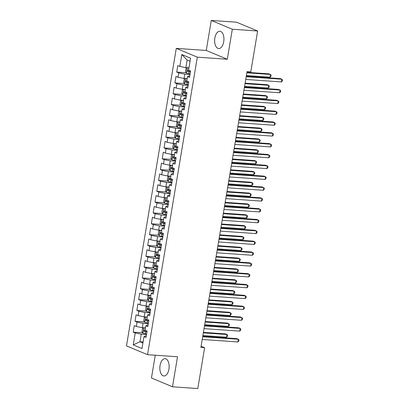 <?xml version="1.0" encoding="UTF-8"?>
<svg xmlns="http://www.w3.org/2000/svg" width="409" height="409" viewBox="0 0 409 409"><rect width="100%" height="100%" fill="white"/><g stroke="black" fill="none" stroke-linecap="round" stroke-linejoin="round"><path stroke-width="0.61" d="M168.932 369.184A8.666 4.627 -86 0 0 165.098 358.683A8.666 4.627 -86 0 0 160.057 365.477A8.666 4.627 -86 0 0 163.891 375.973A8.666 4.627 -86 0 0 168.932 369.184M223.723 41.759A8.666 4.627 -86 0 0 219.889 31.258A8.666 4.627 -86 0 0 214.848 38.052A8.666 4.627 -86 0 0 218.682 48.548A8.666 4.627 -86 0 0 223.723 41.759M155.262 355.216L151.448 377.993L172.501 386.781L197.798 388.55L204.633 347.701L201.09 346.224M176.274 48.369L126.488 345.891L147.537 354.68L197.322 57.158L176.274 48.369L206.259 50.46L227.307 59.249L232.332 29.238L211.284 20.45L206.259 50.46M211.284 20.45L236.581 22.219L257.634 31.007L232.332 29.238M190.057 61.284L187.118 60.057L181.821 54.509L179.827 66.427L177.808 65.583L176.719 72.086L178.738 72.93L178.012 77.26L175.993 76.417L174.904 82.92L176.923 83.763L176.197 88.099L174.178 87.255L173.094 93.753L175.113 94.597L174.387 98.932L172.368 98.088L171.279 104.592L173.298 105.43L172.572 109.765L170.553 108.922L169.464 115.425L171.483 116.268L170.757 120.599L168.738 119.755L167.654 126.258L169.674 127.102L168.948 131.437L166.928 130.594L165.839 137.092L167.859 137.935L167.133 142.271L165.113 141.427L164.024 147.93L166.044 148.769L165.323 153.104L163.303 152.26L162.215 158.764L164.234 159.607L163.508 163.937L161.489 163.094L160.4 169.597L162.419 170.441L161.693 174.776L159.674 173.932L158.585 180.43L160.604 181.274L159.883 185.609L157.864 184.766L156.775 191.269L158.794 192.107L158.068 196.443L156.049 195.599L154.96 202.102L156.979 202.946L156.253 207.276L154.234 206.438L153.15 212.936L155.169 213.779L154.444 218.115L152.424 217.271L151.335 223.769L153.355 224.613L152.629 228.948L150.609 228.104L149.52 234.608L151.54 235.451L150.814 239.781L148.794 238.938L147.71 245.441L149.73 246.284L149.004 250.615L146.984 249.776L145.895 256.274L147.915 257.118L147.189 261.453L145.169 260.61L144.08 267.108L146.1 267.951L145.374 272.287L143.354 271.443L142.271 277.946L144.29 278.79L143.564 283.12L141.545 282.276L140.456 288.78L142.475 289.623L141.749 293.953L139.73 293.115L138.641 299.613L140.66 300.457L139.939 304.792L137.92 303.948L136.831 310.446L138.85 311.29L138.124 315.625L136.105 314.782L135.016 321.285L137.035 322.128L136.309 326.459L134.29 325.615L133.201 332.118L142.705 332.783M181.821 54.509L190.579 58.165L188.585 70.087L190.604 70.931L189.52 77.429L187.501 76.585L186.775 80.921L188.794 81.764L187.705 88.262L185.686 87.419L184.96 91.754L186.979 92.598L185.891 99.101L183.871 98.257L183.145 102.587L185.165 103.431L184.081 109.934L182.061 109.091L181.335 113.426L183.355 114.269L182.266 120.767L180.246 119.924L179.52 124.259L181.54 125.103L180.451 131.601L178.431 130.757L177.705 135.093L179.73 135.936L178.641 142.439L176.622 141.596L175.896 145.926L177.915 146.77L176.826 153.273L174.807 152.429L174.081 156.765L176.1 157.608L175.011 164.106L172.992 163.263L172.271 167.598L174.29 168.442L173.201 174.94L171.182 174.096L170.456 178.431L172.475 179.275L171.386 185.778L169.367 184.934L168.641 189.265L170.66 190.108L169.577 196.611L167.557 195.768L166.831 200.103L168.851 200.947L167.762 207.445L165.742 206.601L165.016 210.937L167.036 211.78L165.947 218.278L163.927 217.44L163.201 221.77L165.221 222.614L164.137 229.117L162.117 228.273L161.391 232.603L163.411 233.447L162.322 239.95L160.302 239.107L159.576 243.442L161.596 244.285L160.507 250.783L158.487 249.94L157.762 254.275L159.781 255.119L158.697 261.617L156.678 260.778L155.952 265.109L157.971 265.952L156.882 272.455L154.863 271.612L154.137 275.942L156.156 276.786L155.067 283.289L153.048 282.445L152.327 286.781L154.346 287.624L153.257 294.122L151.238 293.279L150.512 297.614L152.531 298.458L151.442 304.956L149.423 304.117L148.697 308.447L150.716 309.291L149.628 315.794L147.608 314.95L146.887 319.286L148.907 320.124L147.818 326.627L145.798 325.784L145.072 330.119L147.092 330.963L146.003 337.461L143.983 336.617L141.989 348.534L133.227 344.879L135.221 332.962L133.201 332.118M257.634 31.007L250.799 71.851L247.046 71.59L200.885 347.44L204.633 347.701M145.446 327.89L142.337 327.67L143.058 323.34L148.309 323.703M136.309 326.459L142.337 327.67M137.035 322.128L143.058 323.34M143.983 336.617L145.456 335.932L146.253 335.983M147.26 317.052L144.147 316.837L144.873 312.502L150.118 312.87M138.124 315.625L144.147 316.837M138.85 311.29L144.873 312.502M145.798 325.784L147.271 325.094L148.063 325.15M149.07 306.218L145.962 306.004L146.688 301.668L151.933 302.036M139.939 304.792L145.962 306.004M140.66 300.457L146.688 301.668M147.608 314.95L149.081 314.26L149.878 314.316M150.885 295.385L147.772 295.17L148.498 290.835L153.743 291.198M141.749 293.953L147.772 295.17M142.475 289.623L148.498 290.835M149.423 304.117L150.895 303.427L151.688 303.483M152.695 284.552L149.587 284.332L150.313 280.001L155.558 280.364M143.564 283.12L149.587 284.332M144.29 278.79L150.313 280.001M151.238 293.279L152.71 292.593L153.503 292.645M154.51 273.713L151.402 273.498L152.128 269.163L157.373 269.531M145.374 272.287L151.402 273.498M146.1 267.951L152.128 269.163M153.048 282.445L154.52 281.755L155.318 281.811M156.325 262.88L153.211 262.665L153.937 258.33L159.183 258.698M147.189 261.453L153.211 262.665M147.915 257.118L153.937 258.33M154.863 271.612L156.335 270.922L157.128 270.978M158.135 252.046L155.026 251.826L155.752 247.496L160.998 247.859M149.004 250.615L155.026 251.826M149.73 246.284L155.752 247.496M156.678 260.778L158.15 260.088L158.943 260.144M159.95 241.213L156.841 240.993L157.567 236.663L162.813 237.026M150.814 239.781L156.841 240.993M151.54 235.451L157.567 236.663M158.487 249.94L159.96 249.255L160.757 249.306M161.765 230.374L158.651 230.16L159.377 225.824L164.623 226.192M152.629 228.948L158.651 230.16M153.355 224.613L159.377 225.824M160.302 239.107L161.775 238.416L162.567 238.473M163.574 219.541L160.466 219.326L161.192 214.991L166.437 215.359M154.444 218.115L160.466 219.326M155.169 213.779L161.192 214.991M162.117 228.273L163.59 227.583L164.382 227.639M165.389 208.708L162.281 208.488L163.002 204.157L168.252 204.52M156.253 207.276L162.281 208.488M156.979 202.946L163.002 204.157M163.927 217.44L165.4 216.75L166.197 216.806M167.204 197.874L164.091 197.654L164.817 193.324L170.062 193.687M158.068 196.443L164.091 197.654M158.794 192.107L164.817 193.324M165.742 206.601L167.215 205.916L168.007 205.967M169.014 187.036L165.906 186.821L166.632 182.486L171.877 182.854M159.883 185.609L165.906 186.821M160.604 181.274L166.632 182.486M167.557 195.768L169.029 195.078L169.822 195.134M170.829 176.202L167.721 175.988L168.442 171.652L173.687 172.02M161.693 174.776L167.721 175.988M162.419 170.441L168.442 171.652M169.367 184.934L170.839 184.244L171.632 184.301M172.644 165.369L169.531 165.149L170.256 160.819L175.502 161.182M163.508 163.937L169.531 165.149M164.234 159.607L170.256 160.819M171.182 174.096L172.654 173.411L173.447 173.467M174.454 154.536L171.345 154.316L172.071 149.985L177.317 150.348M165.323 153.104L171.345 154.316M166.044 148.769L172.071 149.985M172.992 163.263L174.464 162.577L175.262 162.629M176.269 143.697L173.155 143.482L173.881 139.147L179.127 139.515M167.133 142.271L173.155 143.482M167.859 137.935L173.881 139.147M174.807 152.429L176.279 151.739L177.071 151.795M178.079 132.864L174.97 132.649L175.696 128.314L180.942 128.682M168.948 131.437L174.97 132.649M169.674 127.102L175.696 128.314M176.622 141.596L178.094 140.906L178.886 140.962M179.894 122.03L176.785 121.81L177.511 117.48L182.757 117.843M170.757 120.599L176.785 121.81M171.483 116.268L177.511 117.48M178.431 130.757L179.904 130.072L180.701 130.128M181.708 111.197L178.595 110.977L179.321 106.642L184.566 107.01M172.572 109.765L178.595 110.977M173.298 105.43L179.321 106.642M180.246 119.924L181.719 119.239L182.511 119.29M183.518 100.358L180.41 100.144L181.136 95.808L186.381 96.176M174.387 98.932L180.41 100.144M175.113 94.597L181.136 95.808M182.061 109.091L183.534 108.4L184.326 108.457M185.333 89.525L182.225 89.31L182.951 84.975L188.196 85.343M176.197 88.099L182.225 89.31M176.923 83.763L182.951 84.975M183.871 98.257L185.343 97.567L186.141 97.623M187.148 78.692L184.035 78.472L184.761 74.141L190.006 74.504M178.012 77.26L184.035 78.472M178.738 72.93L184.761 74.141M185.686 87.419L187.158 86.734L187.951 86.79M188.958 67.858L185.85 67.638L187.118 60.057M179.827 66.427L185.85 67.638M187.501 76.585L188.973 75.9L189.766 75.951M227.307 59.249L197.322 57.158M172.501 386.781L177.521 356.771L147.537 354.68M143.089 341.975L139.98 341.755L142.92 342.987M146.494 334.536L141.248 334.173L139.98 341.755L133.227 344.879M135.221 332.962L141.248 334.173M176.719 72.086L186.218 72.746M174.904 82.92L184.403 83.584M173.094 93.753L182.593 94.418M171.279 104.592L180.778 105.251M169.464 115.425L178.968 116.09M167.654 126.258L177.153 126.923M165.839 137.092L175.338 137.756M164.024 147.93L173.528 148.59M162.215 158.764L171.714 159.428M160.4 169.597L169.899 170.262M158.585 180.43L168.089 181.095M156.775 191.269L166.274 191.928M154.96 202.102L164.459 202.767M153.15 212.936L162.649 213.6M151.335 223.769L160.834 224.434M149.52 234.608L159.019 235.267M147.71 245.441L157.209 246.106M145.895 256.274L155.394 256.939M144.08 267.108L153.585 267.772M142.271 277.946L151.77 278.606M140.456 288.78L149.955 289.444M138.641 299.613L148.145 300.278M136.831 310.446L146.33 311.111M135.016 321.285L144.515 321.944M246.187 76.728L281.857 79.218L281.407 81.928L245.737 79.438M246.269 76.238L280.436 78.625L281.857 79.218L282.512 79.939L282.333 81.023L281.407 81.928M187.266 67.741L186.034 68.308L185.487 71.56L186.443 73.114A2.945 0.44 9.5 0 0 188.794 73.707L190.103 73.932M187.496 67.756A2.945 0.44 9.5 0 0 188.912 68.139M246.392 75.527L270.027 77.178L270.482 74.469L269.056 73.876L246.924 72.327M189.122 70.307A2.945 0.44 -170.5 0 1 187.547 69.944C186.882 70.184 186.811 70.614 187.332 71.243A2.945 0.44 9.5 0 0 189.142 71.652L190.451 71.872M190.487 71.657L188.677 71.34L188.237 70.43M270.027 77.178L270.952 76.268L271.136 75.19L270.482 74.469L246.842 72.817M244.377 87.562L280.047 90.052L279.592 92.761L243.922 90.271M244.459 87.076L278.621 89.459L280.047 90.052L280.702 90.772L280.518 91.856L279.592 92.761M242.563 98.395L278.232 100.89L277.777 103.595L242.108 101.105M242.644 97.909L276.811 100.292L278.887 101.606L278.708 102.69L277.777 103.595M185.451 78.574L184.219 79.142L183.672 82.393L184.633 83.952A2.945 0.44 9.5 0 0 186.985 84.545L188.293 84.765M185.681 78.589A2.945 0.44 9.5 0 0 187.097 78.973M244.577 86.36L268.212 88.012L268.667 85.302L267.246 84.709L245.114 83.165M187.307 81.14A2.945 0.44 -170.5 0 1 185.737 80.778C185.072 81.018 185.001 81.452 185.517 82.076A2.945 0.44 9.5 0 0 187.327 82.485L188.636 82.705M188.672 82.49L186.867 82.173L186.422 81.268M268.212 88.012L269.142 87.107L269.321 86.023L268.667 85.302L245.032 83.651M183.641 89.407L182.404 89.975L181.862 93.226L182.818 94.786A2.945 0.44 9.5 0 0 185.17 95.379L186.478 95.599M183.866 89.423A2.945 0.44 9.5 0 0 185.287 89.811M242.762 97.194L266.402 98.845L266.852 96.135L265.431 95.542L243.299 93.998M185.492 91.979A2.945 0.44 -170.5 0 1 183.922 91.611C183.258 91.851 183.186 92.286 183.702 92.915A2.945 0.44 9.5 0 0 185.517 93.318L186.821 93.538M186.857 93.329L185.052 93.007L184.612 92.102M266.402 98.845L267.328 97.94L267.512 96.856L266.852 96.135L243.217 94.484M240.748 109.234L276.418 111.723L275.968 114.433L240.298 111.938M240.829 108.743L274.996 111.13L276.418 111.723L277.077 112.444L276.893 113.523L275.968 114.433M238.938 120.067L274.608 122.557L274.153 125.266L238.483 122.777M239.02 119.576L273.181 121.964L274.608 122.557L275.262 123.278L275.078 124.362L274.153 125.266M181.826 100.241L180.594 100.813L180.047 104.06L181.003 105.619A2.945 0.44 9.5 0 0 183.36 106.212L184.663 106.432M182.056 100.256A2.945 0.44 9.5 0 0 183.472 100.645M240.952 108.032L264.587 109.678L265.042 106.974L263.621 106.376L241.484 104.832M183.682 102.812A2.945 0.44 -170.5 0 1 182.107 102.449C181.443 102.685 181.371 103.119 181.893 103.748A2.945 0.44 9.5 0 0 183.702 104.152L185.011 104.377M185.047 104.162L183.242 103.84L182.797 102.935M264.587 109.678L265.518 108.774L265.697 107.69L265.042 106.974L241.402 105.323M180.011 111.079L178.779 111.647L178.237 114.898L179.193 116.453A2.945 0.44 9.5 0 0 181.545 117.046L182.854 117.271M180.241 111.095A2.945 0.44 9.5 0 0 181.657 111.478M239.137 118.866L262.772 120.517L263.227 117.807L261.806 117.214L239.674 115.665M181.867 113.646A2.945 0.44 -170.5 0 1 180.297 113.283C179.633 113.523 179.561 113.953 180.078 114.581A2.945 0.44 9.5 0 0 181.887 114.99L183.196 115.21M183.232 114.995L181.427 114.678L180.982 113.768M262.772 120.517L263.703 119.607L263.882 118.528L263.227 117.807L239.592 116.156M237.123 130.9L272.793 133.39L272.338 136.1L236.668 133.61M237.205 130.415L271.371 132.797L272.793 133.39L273.447 134.111L273.268 135.195L272.338 136.1M178.201 121.913L176.964 122.48L176.422 125.732L177.378 127.291A2.945 0.44 9.5 0 0 179.73 127.884L181.039 128.104M178.431 121.928A2.945 0.44 9.5 0 0 179.848 122.317M237.322 129.699L260.962 131.35L261.412 128.641L259.991 128.048L237.859 126.504M180.052 124.479A2.945 0.44 -170.5 0 1 178.482 124.116C177.818 124.356 177.746 124.791 178.268 125.415A2.945 0.44 9.5 0 0 180.078 125.824L181.381 126.044M181.417 125.829L179.612 125.512L179.173 124.607M260.962 131.35L261.888 130.445L262.072 129.362L261.412 128.641L237.777 126.989M235.308 141.734L270.978 144.229L270.528 146.933L234.858 144.443M235.39 141.248L269.557 143.631L271.637 144.944L271.453 146.028L270.528 146.933M176.386 132.746L175.154 133.314L174.607 136.565L175.563 138.124A2.945 0.44 9.5 0 0 177.92 138.717L179.224 138.937M176.616 132.761A2.945 0.44 9.5 0 0 178.033 133.15M235.512 140.532L259.148 142.184L259.603 139.474L258.181 138.881L236.044 137.337M178.242 135.318A2.945 0.44 -170.5 0 1 176.668 134.95C176.008 135.19 175.931 135.624 176.453 136.253A2.945 0.44 9.5 0 0 178.263 136.657L179.571 136.877M179.607 136.667L177.803 136.345L177.358 135.44M259.148 142.184L260.078 141.279L260.257 140.195L259.603 139.474L235.962 137.823M233.498 152.572L269.168 155.062L268.713 157.772L233.043 155.277M233.58 152.082L267.747 154.469L269.168 155.062L269.822 155.783L269.638 156.862L268.713 157.772M231.683 163.406L267.353 165.896L266.898 168.605L231.233 166.115M231.765 162.915L265.932 165.302L267.353 165.896L268.007 166.616L267.829 167.7L266.898 168.605M229.873 174.239L265.538 176.729L265.088 179.439L229.418 176.949M229.955 173.753L264.117 176.136L265.538 176.729L266.198 177.45L266.014 178.534L265.088 179.439M228.058 185.072L263.728 187.567L263.273 190.272L227.603 187.782M228.14 184.587L262.307 186.969L264.383 188.283L264.204 189.367L263.273 190.272M226.243 195.911L261.913 198.401L261.463 201.11L225.794 198.616M226.325 195.42L260.492 197.808L261.913 198.401L262.568 199.122L262.389 200.2L261.463 201.11M224.434 206.744L260.104 209.234L259.649 211.944L223.979 209.454M224.515 206.254L258.677 208.641L260.104 209.234L260.758 209.955L260.574 211.039L259.649 211.944M222.619 217.578L258.289 220.068L257.834 222.777L222.164 220.287M222.701 217.092L256.867 219.475L258.289 220.068L258.943 220.788L258.764 221.872L257.834 222.777M220.804 228.411L256.474 230.906L256.024 233.611L220.354 231.121M220.886 227.925L255.052 230.308L257.128 231.622L256.949 232.706L256.024 233.611M218.994 239.25L254.664 241.739L254.209 244.449L218.539 241.959M219.076 238.759L253.237 241.146L254.664 241.739L255.318 242.46L255.134 243.539L254.209 244.449M217.179 250.083L252.849 252.573L252.394 255.282L216.724 252.793M217.261 249.592L251.428 251.98L252.849 252.573L253.503 253.294L253.324 254.378L252.394 255.282M215.364 260.916L251.034 263.406L250.584 266.116L214.914 263.626M215.446 260.431L249.613 262.813L251.034 263.406L251.693 264.127L251.509 265.211L250.584 266.116M213.554 271.75L249.224 274.245L248.769 276.949L213.099 274.459M213.636 271.264L247.798 273.647L249.224 274.245L249.879 274.96L249.694 276.044L248.769 276.949M211.739 282.588L247.409 285.078L246.954 287.788L211.284 285.298M211.821 282.098L245.988 284.485L247.409 285.078L248.064 285.799L247.885 286.878L246.954 287.788M209.924 293.422L245.594 295.911L245.144 298.621L209.474 296.131M210.006 292.931L244.173 295.318L245.594 295.911L246.254 296.632L246.07 297.716L245.144 298.621M174.571 143.579L173.339 144.152L172.797 147.398L173.753 148.958A2.945 0.44 9.5 0 0 176.105 149.551L177.414 149.771M174.801 143.595A2.945 0.44 9.5 0 0 176.223 143.983M233.697 151.371L257.338 153.017L257.788 150.313L256.366 149.714L234.234 148.17M176.427 146.151A2.945 0.44 -170.5 0 1 174.858 145.788C174.193 146.023 174.122 146.458 174.638 147.087A2.945 0.44 9.5 0 0 176.448 147.491L177.757 147.715M177.792 147.501L175.988 147.179L175.543 146.274M257.338 153.017L258.263 152.112L258.442 151.028L257.788 150.313L234.153 148.661M172.762 154.418L171.524 154.985L170.982 158.237L171.938 159.791A2.945 0.44 9.5 0 0 174.29 160.384L175.599 160.609M172.992 154.433A2.945 0.44 9.5 0 0 174.408 154.817M231.888 162.204L255.523 163.856L255.978 161.146L254.551 160.553L232.419 159.004M174.612 156.984A2.945 0.44 -170.5 0 1 173.043 156.621C172.378 156.862 172.307 157.291 172.828 157.92A2.945 0.44 9.5 0 0 174.638 158.329L175.942 158.549M175.977 158.334L174.173 158.017L173.733 157.107M255.523 163.856L256.448 162.946L256.632 161.867L255.978 161.146L232.338 159.495M170.947 165.251L169.715 165.819L169.168 169.07L170.129 170.63A2.945 0.44 9.5 0 0 172.48 171.223L173.784 171.443M171.177 165.267A2.945 0.44 9.5 0 0 172.593 165.655M230.073 173.038L253.708 174.689L254.163 171.979L252.742 171.386L230.61 169.842M172.802 167.818A2.945 0.44 -170.5 0 1 171.233 167.455C170.568 167.695 170.492 168.13 171.013 168.753A2.945 0.44 9.5 0 0 172.823 169.162L174.132 169.382M174.168 169.168L172.363 168.851L171.918 167.946M253.708 174.689L254.638 173.784L254.817 172.7L254.163 171.979L230.528 170.328M169.132 176.085L167.9 176.652L167.358 179.904L168.314 181.463A2.945 0.44 9.5 0 0 170.665 182.056L171.974 182.276M169.362 176.1A2.945 0.44 9.5 0 0 170.783 176.489M228.258 183.871L251.898 185.522L252.348 182.813L250.927 182.22L228.795 180.676M170.988 178.656A2.945 0.44 -170.5 0 1 169.418 178.288C168.753 178.528 168.682 178.963 169.198 179.592A2.945 0.44 9.5 0 0 171.008 179.996L172.317 180.216M172.353 180.006L170.548 179.684L170.103 178.779M251.898 185.522L252.823 184.617L253.002 183.534L252.348 182.813L228.713 181.167M167.322 186.918L166.085 187.491L165.543 190.737L166.499 192.296A2.945 0.44 9.5 0 0 168.851 192.89L170.159 193.109M167.552 186.933A2.945 0.44 9.5 0 0 168.968 187.322M226.448 194.71L250.083 196.356L250.538 193.651L249.112 193.053L226.98 191.509M169.178 189.49A2.945 0.44 -170.5 0 1 167.603 189.127C166.938 189.362 166.867 189.796 167.388 190.425A2.945 0.44 9.5 0 0 169.198 190.834L170.502 191.054M170.538 190.839L168.733 190.517L168.293 189.612M250.083 196.356L251.008 195.451L251.192 194.367L250.538 193.651L226.898 192M165.507 197.757L164.275 198.324L163.728 201.576L164.689 203.13A2.945 0.44 9.5 0 0 167.041 203.723L168.344 203.948M165.737 197.772A2.945 0.44 9.5 0 0 167.153 198.155M224.633 205.543L248.268 207.194L248.723 204.485L247.302 203.892L225.17 202.343M167.363 200.323A2.945 0.44 -170.5 0 1 165.793 199.96C165.129 200.2 165.052 200.63 165.573 201.259A2.945 0.44 9.5 0 0 167.383 201.668L168.692 201.888M168.728 201.673L166.923 201.356L166.478 200.446M248.268 207.194L249.199 206.284L249.378 205.206L248.723 204.485L225.088 202.833M163.692 208.59L162.46 209.157L161.918 212.409L162.874 213.968A2.945 0.44 9.5 0 0 165.226 214.561L166.535 214.781M163.922 208.605A2.945 0.44 9.5 0 0 165.343 208.994M222.818 216.376L246.458 218.028L246.908 215.318L245.487 214.725L223.355 213.181M165.548 211.156A2.945 0.44 -170.5 0 1 163.978 210.793C163.314 211.034 163.242 211.468 163.758 212.097A2.945 0.44 9.5 0 0 165.573 212.501L166.877 212.721M166.913 212.506L165.108 212.189L164.663 211.284M246.458 218.028L247.384 217.123L247.568 216.039L246.908 215.318L223.273 213.667M161.882 219.423L160.65 219.991L160.103 223.242L161.059 224.802A2.945 0.44 9.5 0 0 163.416 225.395L164.72 225.615M162.112 219.439A2.945 0.44 9.5 0 0 163.528 219.827M221.008 227.21L244.643 228.861L245.098 226.151L243.677 225.558L221.54 224.014M163.738 221.995A2.945 0.44 -170.5 0 1 162.163 221.627C161.499 221.867 161.427 222.302 161.949 222.931A2.945 0.44 9.5 0 0 163.758 223.334L165.067 223.554M165.103 223.345L163.293 223.023L162.854 222.118M244.643 228.861L245.569 227.956L245.753 226.872L245.098 226.151L221.458 224.505M160.067 230.257L158.835 230.829L158.293 234.076L159.249 235.635A2.945 0.44 9.5 0 0 161.601 236.228L162.91 236.448M160.297 230.272A2.945 0.44 9.5 0 0 161.713 230.661M219.193 238.048L242.828 239.694L243.283 236.99L241.862 236.392L219.73 234.848M161.923 232.828A2.945 0.44 -170.5 0 1 160.354 232.465C159.689 232.701 159.617 233.135 160.134 233.764A2.945 0.44 9.5 0 0 161.944 234.173L163.252 234.393M163.288 234.178L161.483 233.856L161.039 232.951M242.828 239.694L243.759 238.79L243.938 237.706L243.283 236.99L219.648 235.339M158.257 241.095L157.02 241.663L156.478 244.914L157.434 246.474A2.945 0.44 9.5 0 0 159.786 247.062L161.095 247.287M158.487 241.111A2.945 0.44 9.5 0 0 159.904 241.494M217.378 248.882L241.019 250.533L241.468 247.823L240.047 247.23L217.915 245.681M160.108 243.662A2.945 0.44 -170.5 0 1 158.539 243.299C157.874 243.539 157.802 243.968 158.319 244.597A2.945 0.44 9.5 0 0 160.134 245.006L161.437 245.226M161.473 245.011L159.668 244.694L159.229 243.784M241.019 250.533L241.944 249.623L242.128 248.544L241.468 247.823L217.833 246.172M156.442 251.929L155.21 252.496L154.663 255.748L155.619 257.307A2.945 0.44 9.5 0 0 157.976 257.9L159.28 258.12M156.673 251.944A2.945 0.44 9.5 0 0 158.089 252.333M215.569 259.715L239.204 261.366L239.659 258.657L238.237 258.064L216.1 256.52M158.298 254.5A2.945 0.44 -170.5 0 1 156.724 254.132C156.059 254.372 155.987 254.807 156.509 255.436A2.945 0.44 9.5 0 0 158.319 255.84L159.628 256.06M159.663 255.845L157.859 255.528L157.414 254.623M239.204 261.366L240.134 260.461L240.313 259.378L239.659 258.657L216.018 257.005M154.628 262.762L153.395 263.33L152.854 266.581L153.81 268.14A2.945 0.44 9.5 0 0 156.161 268.733L157.47 268.953M154.858 262.777A2.945 0.44 9.5 0 0 156.274 263.166M213.754 270.548L237.389 272.2L237.844 269.49L236.422 268.897L214.29 267.353M156.483 265.334A2.945 0.44 -170.5 0 1 154.914 264.966C154.249 265.206 154.178 265.64 154.694 266.269A2.945 0.44 9.5 0 0 156.504 266.673L157.813 266.893M157.848 266.683L156.044 266.361L155.599 265.456M237.389 272.2L238.319 271.295L238.498 270.211L237.844 269.49L214.209 267.844M152.818 273.595L151.581 274.168L151.039 277.414L151.995 278.974A2.945 0.44 9.5 0 0 154.346 279.567L155.655 279.787M153.048 273.611A2.945 0.44 9.5 0 0 154.464 273.999M211.939 281.387L235.579 283.033L236.029 280.329L234.608 279.73L212.476 278.186M154.668 276.167A2.945 0.44 -170.5 0 1 153.099 275.804C152.434 276.039 152.363 276.474 152.884 277.103A2.945 0.44 9.5 0 0 154.694 277.512L155.998 277.731M156.033 277.517L154.229 277.195L153.789 276.29M235.579 283.033L236.504 282.128L236.688 281.044L236.029 280.329L212.394 278.677M151.003 284.434L149.771 285.001L149.224 288.253L150.18 289.812A2.945 0.44 9.5 0 0 152.537 290.4L153.84 290.625M151.233 284.449A2.945 0.44 9.5 0 0 152.649 284.833M210.129 292.22L233.764 293.872L234.219 291.162L232.798 290.569L210.661 289.02M152.859 287A2.945 0.44 -170.5 0 1 151.284 286.637C150.624 286.878 150.548 287.312 151.069 287.936A2.945 0.44 9.5 0 0 152.879 288.345L154.188 288.565M154.224 288.35L152.419 288.033L151.974 287.123M233.764 293.872L234.694 292.967L234.873 291.883L234.219 291.162L210.579 289.511M208.115 304.255L243.784 306.745L243.329 309.455L207.66 306.965M208.196 303.769L242.363 306.152L243.784 306.745L244.439 307.466L244.26 308.55L243.329 309.455M149.188 295.267L147.956 295.835L147.414 299.086L148.37 300.646A2.945 0.44 9.5 0 0 150.722 301.239L152.03 301.459M149.418 295.283A2.945 0.44 9.5 0 0 150.839 295.671M208.314 303.054L231.954 304.705L232.404 301.995L230.983 301.402L208.851 299.858M151.044 297.839A2.945 0.44 -170.5 0 1 149.474 297.471C148.81 297.711 148.738 298.146 149.254 298.774A2.945 0.44 9.5 0 0 151.064 299.178L152.373 299.398M152.409 299.184L150.604 298.867L150.159 297.962M231.954 304.705L232.879 303.8L233.058 302.716L232.404 301.995L208.769 300.344M206.3 315.088L241.97 317.583L241.514 320.288L205.85 317.798M206.381 314.603L240.548 316.985L242.624 318.299L242.445 319.383L241.514 320.288M147.378 306.101L146.141 306.668L145.599 309.92L146.555 311.479A2.945 0.44 9.5 0 0 148.907 312.072L150.215 312.292M147.608 306.116A2.945 0.44 9.5 0 0 149.024 306.505M206.504 313.887L230.139 315.538L230.594 312.829L229.168 312.236L207.036 310.692M149.229 308.672A2.945 0.44 -170.5 0 1 147.659 308.304C146.995 308.544 146.923 308.979 147.444 309.608A2.945 0.44 9.5 0 0 149.254 310.012L150.558 310.232M150.594 310.022L148.789 309.7L148.349 308.795M230.139 315.538L231.065 314.633L231.249 313.55L230.594 312.829L206.954 311.183M204.49 325.927L240.155 328.417L239.705 331.126L204.035 328.637M204.572 325.436L238.733 327.824L240.155 328.417L240.814 329.138L240.63 330.221L239.705 331.126M145.563 316.934L144.331 317.507L143.784 320.753L144.745 322.312A2.945 0.44 9.5 0 0 147.097 322.906L148.401 323.125M145.793 316.949A2.945 0.44 9.5 0 0 147.209 317.338M204.689 324.726L228.324 326.372L228.779 323.667L227.358 323.069L205.226 321.525M147.419 319.506A2.945 0.44 -170.5 0 1 145.849 319.143C145.185 319.378 145.108 319.812 145.63 320.441A2.945 0.44 9.5 0 0 147.439 320.85L148.748 321.07M148.784 320.855L146.979 320.533L146.534 319.628M228.324 326.372L229.255 325.467L229.434 324.383L228.779 323.667L205.144 322.016M202.675 336.76L238.345 339.25L237.89 341.96L202.22 339.47M202.757 336.27L236.923 338.657L238.345 339.25L238.999 339.971L238.82 341.055L237.89 341.96M143.748 327.773L142.516 328.34L141.974 331.592L142.93 333.151A2.945 0.44 9.5 0 0 145.282 333.739L146.591 333.964M143.978 327.788A2.945 0.44 9.5 0 0 145.399 328.171M202.874 335.559L226.514 337.21L226.964 334.501L225.543 333.908L203.411 332.359M145.604 330.339A2.945 0.44 -170.5 0 1 144.034 329.976C143.37 330.216 143.298 330.651 143.815 331.275A2.945 0.44 9.5 0 0 145.624 331.684L146.933 331.904M146.969 331.689L145.164 331.372L144.72 330.467M226.514 337.21L227.44 336.305L227.624 335.222L226.964 334.501L203.329 332.849M187.312 67.741L186.422 73.078M189.142 71.652L188.794 73.707M188.677 71.34L187.332 71.243M185.502 78.574L184.607 83.911M187.327 82.485L186.985 84.545M186.867 82.173L185.517 82.076M183.687 89.413L182.792 94.745M185.517 93.318L185.17 95.379M185.052 93.007L183.702 92.915M181.872 100.246L180.982 105.583M183.702 104.152L183.36 106.212M183.242 103.84L181.893 103.748M180.062 111.079L179.168 116.417M181.887 114.99L181.545 117.046M181.427 114.678L180.078 114.581M178.247 121.913L177.353 127.25M180.078 125.824L179.73 127.884M179.612 125.512L178.268 125.415M176.432 132.751L175.543 138.084M178.263 136.657L177.92 138.717M177.803 136.345L176.453 136.253M174.623 143.585L173.728 148.922M176.448 147.491L176.105 149.551M175.988 147.179L174.638 147.087M172.808 154.418L171.913 159.755M174.638 158.329L174.29 160.384M174.173 158.017L172.828 157.92M170.993 165.251L170.103 170.589M172.823 169.162L172.48 171.223M172.363 168.851L171.013 168.753M169.183 176.09L168.288 181.422M171.008 179.996L170.665 182.056M170.548 179.684L169.198 179.592M167.368 186.923L166.473 192.261M169.198 190.834L168.851 192.89M168.733 190.517L167.388 190.425M165.553 197.757L164.663 203.094M167.383 201.668L167.041 203.723M166.923 201.356L165.573 201.259M163.743 208.59L162.848 213.927M165.573 212.501L165.226 214.561M165.108 212.189L163.758 212.097M161.928 219.428L161.039 224.761M163.758 223.334L163.416 225.395M163.293 223.023L161.949 222.931M160.118 230.262L159.224 235.599M161.944 234.173L161.601 236.228M161.483 233.856L160.134 233.764M158.303 241.095L157.409 246.433M160.134 245.006L159.786 247.062M159.668 244.694L158.319 244.597M156.489 251.929L155.599 257.266M158.319 255.84L157.976 257.9M157.859 255.528L156.509 255.436M154.679 262.767L153.784 268.099M156.504 266.673L156.161 268.733M156.044 266.361L154.694 266.269M152.864 273.601L151.969 278.938M154.694 277.512L154.346 279.567M154.229 277.195L152.884 277.103M151.049 284.434L150.159 289.771M152.879 288.345L152.537 290.4M152.419 288.033L151.069 287.936M149.239 295.272L148.344 300.605M151.064 299.178L150.722 301.239M150.604 298.867L149.254 298.774M147.424 306.106L146.529 311.438M149.254 310.012L148.907 312.072M148.789 309.7L147.444 309.608M145.609 316.939L144.72 322.277M147.439 320.85L147.097 322.906M146.979 320.533L145.63 320.441M143.799 327.773L142.905 333.11M145.624 331.684L145.282 333.739M145.164 331.372L143.815 331.275"/></g></svg>
